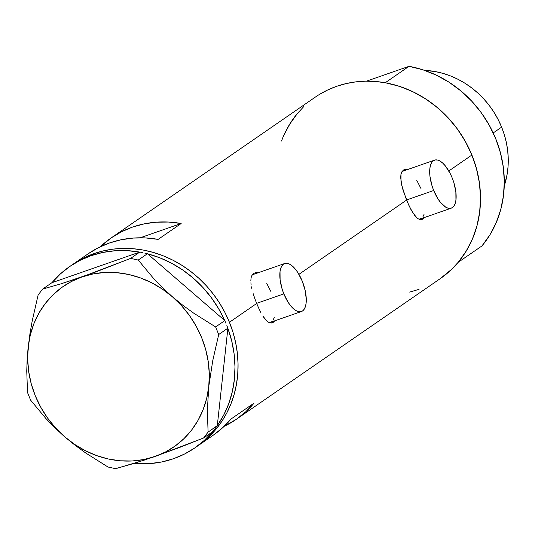 <?xml version="1.0" encoding="UTF-8"?>
<svg xmlns="http://www.w3.org/2000/svg" width="535" height="535" viewBox="0 0 535 535"><rect width="100%" height="100%" fill="white"/><g stroke="black" fill="none" stroke-linecap="round" stroke-linejoin="round"><path stroke-width="0.8" d="M271.452 321.796L269.105 322.625A25.426 10.867 70.8 0 0 270.315 322.378L301.426 311.53A25.426 10.867 -109.2 0 1 283.838 293.875L256.639 303.358L283.838 293.875A25.426 10.867 -109.2 0 1 284.68 263.514A25.426 10.867 -109.2 0 1 302.262 281.163A25.426 10.867 -109.2 0 1 301.426 311.53M421.319 218.427L418.972 219.256A25.426 10.867 70.8 0 0 420.182 219.009L451.293 208.155A25.426 10.867 -109.2 0 1 433.704 190.507L406.506 199.99L433.704 190.507A25.426 10.867 -109.2 0 1 434.547 160.139A25.426 10.867 -109.2 0 1 452.128 177.794A25.426 10.867 -109.2 0 1 451.293 208.155M256.459 273.291L256.559 273.318A26.482 11.322 70.8 0 0 254.038 273.151M258.472 272.603L255.797 272.556L258.472 272.603M253.617 273.412L255.797 272.556L253.617 273.412L252.038 275.137L253.617 273.412M251.102 277.672L252.038 275.137L251.102 277.672L250.815 280.902L251.102 277.672M250.895 282.761L251.116 284.747L250.895 282.761M251.47 286.847L251.945 289.067L251.47 286.847M253.209 293.728L254.821 298.597L253.209 293.728M256.686 303.472L254.821 298.597L256.686 303.472L229.428 322.277A110.183 98.935 55.4 0 1 197.93 445.775A110.183 98.935 -124.6 0 0 223.764 310.26A110.183 98.935 -124.6 0 0 94.153 253.563L85.132 257.261L76.592 261.909L71.289 265.454L76.592 261.909L85.132 257.261L94.153 253.563L91.077 255.676A110.183 98.935 55.4 0 1 139.695 252.099L51.975 282.687L139.695 252.099L127.25 250.654L114.878 250.775L102.76 252.453L91.077 255.676L94.153 253.563A110.183 98.935 -124.6 0 0 72.813 264.377A110.183 98.935 55.4 0 1 229.428 322.277L256.686 303.472L258.706 308.153L256.686 303.472M406.326 169.923L406.426 169.949A26.482 11.322 70.8 0 0 403.905 169.782M422.108 219.457L425.098 217.043L423.299 218.855L421.339 219.638L419.273 219.377L417.153 218.106L412.839 212.85L408.573 204.785L403.076 190.353L400.983 181.372L400.969 174.303L401.905 171.762L403.484 170.043L405.664 169.18L408.432 169.247M260.819 312.473L258.706 308.153L260.819 312.473M265.139 319.275L262.966 316.218L267.286 321.481L265.139 319.275M272.241 322.826L275.224 320.411L273.425 322.224L271.472 323.006L269.406 322.752L267.286 321.481L269.406 322.752L271.472 323.006A26.482 11.322 70.8 0 0 273.305 321.334M422.148 219.444L419.273 219.377L417.153 218.106L415.006 215.899L410.686 209.105L406.553 200.103L298.931 274.335L406.553 200.103L401.818 185.698L400.682 177.533L400.969 174.303L401.905 171.762L403.484 170.043L405.664 169.18L408.339 169.227M212.542 431.805A110.183 98.935 55.4 0 1 194.86 447.895L213.284 435.182A110.183 98.935 -124.6 0 0 231.053 418.992L254.085 403.102A110.183 98.935 55.4 0 1 236.316 419.3L440.392 278.541A110.183 98.935 -124.6 0 0 471.89 155.036L448.798 170.966L471.89 155.036A110.183 98.935 -124.6 0 0 315.275 97.143L111.2 237.901A110.183 98.935 55.4 0 1 181.158 223.503L158.126 239.386A110.183 98.935 -124.6 0 0 88.168 253.791L69.744 266.497A110.183 98.935 55.4 0 1 91.077 255.676L80.003 260.391L69.697 266.53L60.308 274L51.975 282.687A110.183 98.935 55.4 0 1 69.744 266.497M236.316 419.3A110.183 98.935 55.4 0 1 224.172 426.328L236.363 419.266L245.752 411.796L254.085 403.102L231.053 418.992L222.72 427.686L213.331 435.149M88.121 253.817L98.427 247.685L109.508 242.97L121.191 239.747L133.302 238.062L145.674 237.941L158.126 239.386L181.158 223.503L140.143 237.801L181.158 223.503L168.712 222.052L156.334 222.179L144.223 223.857L132.54 227.081L121.465 231.795L111.153 237.935L100.312 246.755A110.183 98.935 55.4 0 1 111.2 237.901M440.292 278.608L451.908 269.078L458.522 261.909L464.36 254.025L469.362 245.505L473.488 236.43L476.692 226.887L478.939 216.963L480.216 206.764L480.504 196.385L479.801 185.919L478.123 175.473L475.475 165.148L471.89 155.036L467.396 145.246L462.039 135.863L455.873 126.982L448.952 118.69L441.348 111.059L433.136 104.164L424.389 98.086L415.193 92.863L405.637 88.556L395.813 85.212L385.815 82.851L375.744 81.501L365.686 81.173L355.755 81.875L346.025 83.6L336.609 86.322L327.587 90.027L319.054 94.675M303.753 106.605L297.139 113.774L291.301 121.659L286.299 130.179M409.636 292.083L419.052 289.355M197.836 445.842L209.452 436.313L216.066 429.144L221.898 421.259L226.907 412.739L231.026 403.664L234.23 394.121L236.477 384.204L237.754 374.005L238.042 363.619L237.346 353.154L235.661 342.708L233.019 332.382L229.428 322.277L224.934 312.48L219.577 303.098L213.411 294.217L206.497 285.924L198.893 278.294L190.674 271.405L181.927 265.32L172.731 260.097L163.175 255.797L153.351 252.446L143.353 250.086L133.282 248.735L123.231 248.407L113.293 249.109L103.569 250.835L94.153 253.563L103.569 250.835L113.293 249.109L123.231 248.407L133.282 248.735L143.353 250.086L153.351 252.446L163.175 255.797L172.731 260.097L181.927 265.32L190.674 271.405L198.893 278.294L206.497 285.924L213.411 294.217L219.577 303.098L224.934 312.48L229.428 322.277L233.019 332.382L235.661 342.708L237.346 353.154L238.042 363.619L237.754 374.005L236.477 384.204L234.23 394.121L231.026 403.664L226.907 412.739L221.898 421.259L216.066 429.144L209.452 436.313L197.836 445.842M423.399 217.638L421.346 219.638A26.482 11.322 70.8 0 0 423.172 217.966M434.547 160.139L403.437 170.993A25.426 10.867 70.8 0 0 401.792 171.962L403.484 170.973M416.678 180.161L421.018 188.641M424.121 214.207L422.938 216.735M272.282 322.812L271.472 323.006L273.532 321.013M284.68 263.514L253.57 274.361A25.426 10.867 70.8 0 0 251.925 275.338L253.617 274.348M266.811 283.537L271.151 292.016M274.254 317.583L273.064 320.104M452.128 177.794L450.102 173.347L445.294 165.85L442.706 163.088L440.124 161.142L437.657 160.072L435.383 159.932L433.404 160.721L431.792 162.413L430.601 164.934L429.893 168.204L429.973 176.416L432.026 185.812L433.704 190.507L438.045 198.987L440.546 202.451L445.708 207.159L448.183 208.222L450.45 208.362L452.429 207.573L454.048 205.888L455.231 203.36L455.947 200.097L455.867 191.878L453.814 182.488L452.128 177.794M302.262 281.163L297.921 272.683L295.427 269.219L290.258 264.511L287.79 263.447L285.516 263.3L283.537 264.096L281.925 265.781L280.735 268.309L280.026 271.573L280.106 279.792L282.159 289.181L283.838 293.875L288.178 302.355L290.679 305.819L293.26 308.581L295.842 310.527L298.316 311.597L300.583 311.738L302.563 310.949L304.181 309.257L305.365 306.729L306.08 303.465L306.294 299.593L305.204 290.612L302.262 281.163M194.86 447.895A110.183 98.935 55.4 0 1 173.521 458.709L161.837 461.932L149.726 463.618L133.777 463.484A110.183 98.935 55.4 0 0 173.521 458.709L184.602 453.994L194.907 447.862L204.296 440.392L212.629 431.698M215.752 427.753L212.749 431.658L217.304 425.613L208.102 432.086L207.326 410.76L208.77 386.497L212.749 360.67L218.701 334.522L227.89 328.182L226.847 325.621L227.877 328.323A110.183 98.935 55.4 0 1 217.304 425.613L227.89 328.182L218.701 334.522L215.625 326.945L193.536 313.049L182.769 305.217L172.303 296.698L162.667 287.857L153.786 278.715L138.251 260.057L147.439 253.717L144.858 253.155L147.546 253.817A110.183 98.935 55.4 0 1 224.7 320.512L147.439 253.717L138.251 260.057L130.634 258.392L93.732 272.73L60.716 283.918L42.66 289.067L51.848 282.734L42.66 289.067L38.119 294.979L32.214 320.913L29.913 333.954L27.151 359.293L26.75 371.029L27.526 392.543L30.602 400.12L45.997 418.624L54.871 427.773L64.655 436.761L74.947 445.147L85.714 452.991L107.976 467.008L115.593 468.673L143.888 460.274L178.797 447.775L203.561 437.998L212.749 431.658L203.561 437.998L208.102 432.086L207.326 410.76L208.77 386.497L212.749 360.67L218.701 334.522L215.625 326.945L193.536 313.049L182.769 305.217L172.303 296.698L162.667 287.857L153.786 278.715L138.251 260.057L130.634 258.392L82.015 276.923L60.716 283.918L42.66 289.067L38.119 294.979L32.214 320.913L29.913 333.954L27.151 359.293L26.75 371.029L27.526 392.543L30.602 400.12L45.997 418.624L54.871 427.773L64.655 436.761L74.947 445.147L85.714 452.991L107.976 467.008L115.593 468.673L133.69 463.511L154.943 456.529A97.47 87.519 55.4 0 1 64.655 436.761A97.47 87.519 55.4 0 1 28.194 346.954A97.47 87.519 55.4 0 1 82.015 276.923A97.47 87.519 55.4 0 1 172.303 296.698A97.47 87.519 55.4 0 1 208.77 386.497A97.47 87.519 55.4 0 1 154.943 456.529L203.561 437.998L208.102 432.086L217.29 425.753L215.752 427.753M225.857 323.173L224.814 320.605L215.625 326.945L224.814 320.605L225.857 323.173M142.397 252.614L139.822 252.052L130.634 258.392L139.822 252.052L142.397 252.614M227.877 328.323L217.304 425.613L223.65 415.207L228.659 403.945L232.243 392.001L234.37 379.549L234.985 366.763L234.103 353.836L231.715 340.962L227.877 328.323M147.546 253.817L224.7 320.512L218.601 308.662L211.231 297.527L202.705 287.262L193.148 278.033L182.689 269.961L171.494 263.173L159.724 257.763L147.546 253.817M64.655 436.761L74.673 444.418L85.433 450.744L96.761 455.639L108.458 459.01L120.328 460.795L132.172 460.983L143.775 459.552L154.943 456.529L165.496 451.975L175.239 445.963L184.013 438.586L191.664 429.993L198.064 420.309L203.099 409.71L206.691 398.374L208.77 386.497L209.305 374.286L208.289 361.941L205.734 349.683L201.682 337.712L196.211 326.236L189.41 315.456L181.398 305.552L172.303 296.698L162.292 289.04L151.532 282.707L140.203 277.819L128.5 274.448L116.63 272.656L104.793 272.475L93.19 273.907L82.015 276.923L71.469 281.484L61.726 287.496L52.952 294.865L45.301 303.465L38.901 313.149L33.865 323.749L30.274 335.077L28.194 346.954L27.653 359.172L28.676 371.511L31.231 383.776L35.277 395.746L40.747 407.215L47.548 417.995L55.566 427.9L64.655 436.761M501.623 127.129L493.21 132.934L501.623 127.129A84.757 76.104 -124.6 0 0 424.609 70.366L435.416 71.596L443.1 73.415L450.657 75.99L458.013 79.3L465.082 83.313L471.816 87.994L478.13 93.297L483.981 99.162L489.304 105.549L494.046 112.377L498.165 119.593L501.623 127.129L504.385 134.9L506.418 142.845L507.715 150.883L508.25 158.928L508.029 166.92L507.046 174.764L504.264 185.846A84.757 76.104 -124.6 0 0 501.623 127.129M281.497 141.033A110.183 98.935 55.4 0 1 297.507 113.333L289.589 124.347L283.296 136.532L281.497 141.033M458.154 262.344L481.955 245.933A110.183 98.935 -124.6 0 0 495.691 138.618A110.183 98.935 -124.6 0 0 409.028 66.327L385.227 82.744A110.183 98.935 55.4 0 1 471.89 155.036A110.183 98.935 55.4 0 1 458.154 262.344L481.955 245.933L489.873 234.912L496.172 222.734L500.727 209.606L503.462 195.777L504.324 181.499L503.295 167.04L500.399 152.656L495.691 138.618L489.244 125.19L481.192 112.604L471.676 101.108L460.876 90.896L448.979 82.169L436.219 75.087L422.817 69.771L409.028 66.327L385.227 82.744L399.016 86.188L412.418 91.498L425.178 98.587L437.075 107.314L447.875 117.519L457.392 129.022L465.443 141.608L471.89 155.036L476.598 169.073L479.494 183.458L480.524 197.917L479.661 212.194L476.926 226.024L472.372 239.145L466.072 251.33L458.154 262.344M366.482 81.159L409.028 66.327L366.482 81.159"/></g></svg>
